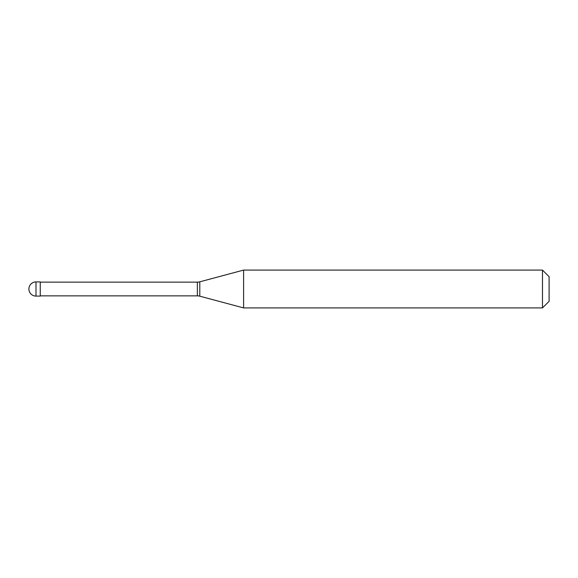 <?xml version="1.0" encoding="UTF-8"?>
<svg xmlns="http://www.w3.org/2000/svg" width="578" height="578" viewBox="0 0 578 578"><rect width="100%" height="100%" fill="white"/><g stroke="black" fill="none" stroke-linecap="round" stroke-linejoin="round"><path stroke-width="0.87" d="M35.995 281.905A7.095 7.095 0 0 0 28.9 289A7.095 7.095 0 0 0 35.995 296.095L40.25 296.095L40.25 281.905L35.995 281.905L35.995 296.095M40.25 295.857L197.351 295.857A9.458 9.458 0 0 1 199.8 296.182L243.598 307.915L542.482 307.915L549.1 301.297L549.1 276.703L542.482 270.085L542.482 307.915M40.25 282.143L197.351 282.143A9.458 9.458 0 0 0 199.8 281.818L243.598 270.085L243.598 307.915M243.598 270.085L542.482 270.085M197.351 282.143L197.351 295.857M199.8 281.818L199.8 296.182"/></g></svg>
